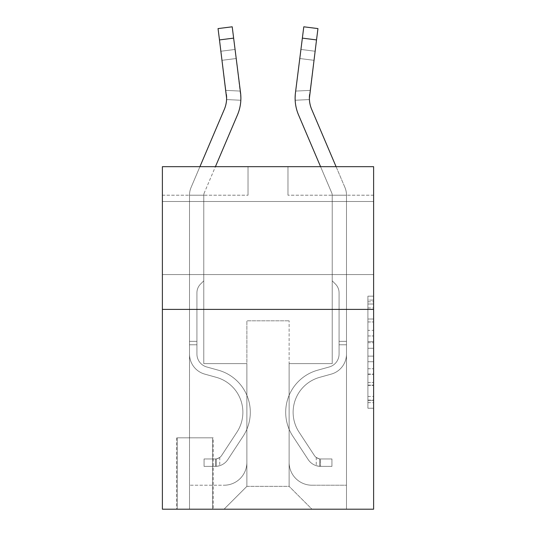 <?xml version="1.0" encoding="UTF-8"?>
<svg xmlns="http://www.w3.org/2000/svg" width="536" height="536" viewBox="0 0 536 536"><rect width="100%" height="100%" fill="white"/><g stroke="black" fill="none" stroke-linecap="round" stroke-linejoin="round"><path stroke-width="0.4" stroke-dasharray="2.68 2.01" d="M367.904 330.35L367.904 348.286L373.612 348.286L373.612 402.637L373.612 301.775L373.612 348.286L367.904 348.286L367.904 300.093L367.904 408.244L367.904 296.167L367.904 400.399L373.612 400.399L367.904 400.399L373.612 400.399L367.904 400.399L367.904 382.463L367.904 408.244L373.612 408.244L373.612 296.167L373.612 400.117L373.612 356.132L367.904 356.132L373.612 356.132L373.612 382.463L373.612 304.013L367.904 304.013L373.612 304.013L373.612 408.244L373.612 301.775L373.612 408.244L367.904 408.244L367.904 296.167L373.612 296.167L373.612 301.775L373.612 296.167L373.612 301.775L373.612 296.167L373.612 300.093L373.612 296.167L367.904 296.167L367.904 304.013L373.612 304.013L367.904 304.013L367.904 330.35L373.612 330.35M373.612 238.031L373.612 201.489L373.612 238.031M162.388 238.031L162.388 201.489L162.388 238.031M213.194 437.838L176.659 437.838L213.194 437.838L213.194 509.2L176.659 509.2L213.194 509.2M176.659 437.838L176.659 509.2M373.612 341.559L373.612 335.958L373.612 341.559L367.904 341.559L367.904 319.007L367.904 385.411L367.904 368.735L373.612 368.735L367.904 368.735L367.904 408.244L373.612 408.244L367.904 408.244L373.612 408.244L367.904 408.244L367.904 296.167L373.612 296.167L367.904 296.167L373.612 296.167L367.904 296.167L367.904 341.559L373.612 341.559M373.612 309.393L373.612 509.2L162.388 509.2L162.388 309.393L373.612 309.393L373.612 166.669L287.979 166.669L373.612 166.669L373.612 195.211L373.612 166.669L162.388 166.669L248.021 166.669L162.388 166.669L162.388 309.393L373.612 309.393L162.388 309.393M373.612 195.211L287.979 195.211L373.612 195.211M336.079 166.669L344.903 187.386A19.979 19.979 0 0 1 346.497 195.211A19.979 19.979 0 0 0 344.903 187.386A19.979 19.979 0 0 1 346.497 195.211A19.979 19.979 0 0 0 344.903 187.386A19.979 19.979 0 0 1 346.497 195.211A19.979 19.979 0 0 0 344.903 187.386A19.979 19.979 0 0 1 346.497 195.211A19.979 19.979 0 0 0 344.903 187.386A19.979 19.979 0 0 1 346.497 195.211A19.979 19.979 0 0 0 344.903 187.386A19.979 19.979 0 0 1 346.497 195.211L346.497 354.041A20.837 20.837 0 0 1 331.255 374.115A20.837 20.837 0 0 0 346.497 354.041A20.837 20.837 0 0 1 331.255 374.115A20.837 20.837 0 0 0 346.497 354.041L346.497 341.358L339.074 341.358L346.497 341.358L346.497 354.041A20.837 20.837 0 0 1 331.255 374.115A20.837 20.837 0 0 0 346.497 354.041L346.497 341.358L346.497 354.041A20.837 20.837 0 0 1 331.255 374.115A20.837 20.837 0 0 0 346.497 354.041A20.837 20.837 0 0 1 331.255 374.115A20.837 20.837 0 0 0 346.497 354.041L346.497 341.358L339.074 341.358L346.497 341.358L346.497 354.041A20.837 20.837 0 0 1 331.255 374.115A20.837 20.837 0 0 0 346.497 354.041A20.837 20.837 0 0 1 331.255 374.115L319.637 377.351L331.255 374.115A20.837 20.837 0 0 0 346.497 354.041L346.497 341.358L346.497 354.041A20.837 20.837 0 0 1 331.255 374.115L319.637 377.351L331.255 374.115A20.837 20.837 0 0 0 346.497 354.041A20.837 20.837 0 0 1 331.255 374.115L319.637 377.351L331.255 374.115A20.837 20.837 0 0 0 346.497 354.041A20.837 20.837 0 0 1 331.255 374.115L319.637 377.351A36.254 36.254 0 0 0 299.061 432.157A36.254 36.254 0 0 1 319.637 377.351A36.254 36.254 0 0 0 299.061 432.157A36.254 36.254 0 0 1 319.637 377.351L331.255 374.115A20.837 20.837 0 0 0 346.497 354.041L346.497 344.782L346.497 354.041A20.837 20.837 0 0 1 331.255 374.115L319.637 377.351A36.254 36.254 0 0 0 299.061 432.157A36.254 36.254 0 0 1 319.637 377.351L331.255 374.115L319.637 377.351A36.254 36.254 0 0 0 299.061 432.157A36.254 36.254 0 0 1 319.637 377.351A36.254 36.254 0 0 0 299.061 432.157A36.254 36.254 0 0 1 319.637 377.351L331.255 374.115L319.637 377.351A36.254 36.254 0 0 0 299.061 432.157A36.254 36.254 0 0 1 319.637 377.351A36.254 36.254 0 0 0 299.061 432.157L314.364 455.479L299.061 432.157A36.254 36.254 0 0 1 319.637 377.351L331.255 374.115A20.837 20.837 0 0 0 346.497 354.041A20.837 20.837 0 0 1 331.255 374.115L319.637 377.351A36.254 36.254 0 0 0 299.061 432.157L314.364 455.479L299.061 432.157A36.254 36.254 0 0 1 319.637 377.351A36.254 36.254 0 0 0 299.061 432.157L314.364 455.479L299.061 432.157A36.254 36.254 0 0 1 319.637 377.351A36.254 36.254 0 0 0 299.061 432.157L314.364 455.479A7.705 7.705 0 0 0 316.24 457.463C320.562 459.453 320.562 459.453 316.24 457.463C320.562 459.453 320.562 459.453 316.24 457.463A7.705 7.705 0 0 1 314.364 455.479L299.061 432.157L314.364 455.479A7.705 7.705 0 0 0 320.521 458.957A7.705 7.705 0 0 1 314.364 455.479A7.705 7.705 0 0 0 316.24 457.463C320.562 459.453 320.562 459.453 316.24 457.463C320.562 459.453 320.562 459.453 316.24 457.463A7.705 7.705 0 0 1 314.364 455.479L299.061 432.157A36.254 36.254 0 0 1 319.637 377.351L331.255 374.115L319.637 377.351A36.254 36.254 0 0 0 299.061 432.157L314.364 455.479A7.705 7.705 0 0 0 320.521 458.957A7.705 7.705 0 0 1 314.364 455.479A7.705 7.705 0 0 0 316.24 457.463C320.562 459.453 320.562 459.453 316.24 457.463C320.562 459.453 320.562 459.453 316.24 457.463A7.705 7.705 0 0 1 314.364 455.479L299.061 432.157L314.364 455.479A7.705 7.705 0 0 0 320.521 458.957A7.705 7.705 0 0 1 314.364 455.479A7.705 7.705 0 0 0 316.24 457.463C320.562 459.453 320.562 459.453 316.24 457.463C320.562 459.453 320.562 459.453 316.24 457.463A7.705 7.705 0 0 1 314.364 455.479L299.061 432.157L314.364 455.479A7.705 7.705 0 0 0 320.521 458.957A7.705 7.705 0 0 1 314.364 455.479A7.705 7.705 0 0 0 316.24 457.463C320.562 459.453 320.562 459.453 316.24 457.463C320.562 459.453 320.562 459.453 316.24 457.463A7.705 7.705 0 0 1 314.364 455.479L299.061 432.157A36.254 36.254 0 0 1 319.637 377.351A36.254 36.254 0 0 0 299.061 432.157L314.364 455.479A7.705 7.705 0 0 0 320.521 458.957A7.705 7.705 0 0 1 314.364 455.479A7.705 7.705 0 0 0 316.24 457.463A7.705 7.705 0 0 1 314.364 455.479L299.061 432.157L314.364 455.479A7.705 7.705 0 0 0 320.521 458.957L331.938 458.963L320.521 458.957A7.705 7.705 0 0 1 314.364 455.479L299.061 432.157A36.254 36.254 0 0 1 319.637 377.351L331.255 374.115A20.837 20.837 0 0 0 346.497 354.041L346.497 195.211L346.497 485.221L346.497 195.211L346.497 485.221L346.497 195.211L346.497 485.221L346.497 195.211L346.497 485.221L311.959 485.221A22.834 22.834 0 0 1 289.125 462.387A22.834 22.834 0 0 0 311.959 485.221A22.834 22.834 0 0 1 289.125 462.387A22.834 22.834 0 0 0 311.959 485.221A22.834 22.834 0 0 1 289.125 462.387A22.834 22.834 0 0 0 311.959 485.221A22.834 22.834 0 0 1 289.125 462.387A22.834 22.834 0 0 0 311.959 485.221L346.497 485.221L346.497 195.211L346.497 509.2L311.959 509.2L289.125 486.366L311.959 509.2L289.125 486.366L289.125 363.622L289.125 462.387L289.125 363.622L289.125 462.387L289.125 363.622L289.125 462.387L289.125 363.622L289.125 462.387L289.125 363.622L332.226 363.622L289.125 363.622L332.226 363.622L289.125 363.622L332.226 363.622L289.125 363.622L332.226 363.622L289.125 363.622L332.226 363.622L332.226 195.211L332.226 363.622L332.226 195.211L332.226 363.622L332.226 195.211L332.226 363.622L332.226 195.211L332.226 363.622L332.226 195.211L332.226 363.622L289.125 363.622L289.125 486.366L289.125 320.809L289.125 486.366L246.875 486.366L246.875 320.809L289.125 320.809L246.875 320.809L246.875 486.366L289.125 486.366L311.959 509.2L224.041 509.2L346.497 509.2L346.497 195.211L332.226 195.211L346.497 195.211L332.226 195.211L346.497 195.211L332.226 195.211L346.497 195.211L332.226 195.211L346.497 195.211L332.226 195.211L332.226 280.844L335.442 284.06A12.402 12.402 0 0 1 339.074 292.837L339.074 354.041L339.074 292.837A12.402 12.402 0 0 0 335.442 284.06L332.226 280.844L332.226 195.211L332.226 280.844L335.442 284.06A12.402 12.402 0 0 1 339.074 292.837L339.074 354.041L339.074 292.837A12.402 12.402 0 0 0 335.442 284.06L332.226 280.844L332.226 195.211L332.226 280.844L335.442 284.06A12.402 12.402 0 0 1 339.074 292.837L339.074 354.041A13.413 13.413 0 0 1 329.265 366.966A13.413 13.413 0 0 0 339.074 354.041A13.413 13.413 0 0 1 329.265 366.966A13.413 13.413 0 0 0 339.074 354.041L339.074 341.358L339.074 354.041A13.413 13.413 0 0 1 329.265 366.966A13.413 13.413 0 0 0 339.074 354.041L339.074 341.358L339.074 354.041A13.413 13.413 0 0 1 329.265 366.966A13.413 13.413 0 0 0 339.074 354.041A13.413 13.413 0 0 1 329.265 366.966A13.413 13.413 0 0 0 339.074 354.041L339.074 341.358L339.074 354.041A13.413 13.413 0 0 1 329.265 366.966A13.413 13.413 0 0 0 339.074 354.041A13.413 13.413 0 0 1 329.265 366.966L317.647 370.202L329.265 366.966A13.413 13.413 0 0 0 339.074 354.041L339.074 341.358L339.074 354.041A13.413 13.413 0 0 1 329.265 366.966L317.647 370.202L329.265 366.966A13.413 13.413 0 0 0 339.074 354.041A13.413 13.413 0 0 1 329.265 366.966L317.647 370.202L329.265 366.966A13.413 13.413 0 0 0 339.074 354.041A13.413 13.413 0 0 1 329.265 366.966L317.647 370.202A43.671 43.671 0 0 0 292.857 436.23A43.671 43.671 0 0 1 317.647 370.202L329.265 366.966A13.413 13.413 0 0 0 339.074 354.041L339.074 341.358L339.074 354.041A13.413 13.413 0 0 1 329.265 366.966L317.647 370.202A43.671 43.671 0 0 0 292.857 436.23A43.671 43.671 0 0 1 317.647 370.202A43.671 43.671 0 0 0 292.857 436.23A43.671 43.671 0 0 1 317.647 370.202L329.265 366.966L317.647 370.202A43.671 43.671 0 0 0 292.857 436.23A43.671 43.671 0 0 1 317.647 370.202L329.265 366.966L317.647 370.202A43.671 43.671 0 0 0 292.857 436.23A43.671 43.671 0 0 1 317.647 370.202A43.671 43.671 0 0 0 292.857 436.23A43.671 43.671 0 0 1 317.647 370.202L329.265 366.966A13.413 13.413 0 0 0 339.074 354.041A13.413 13.413 0 0 1 329.265 366.966L317.647 370.202A43.671 43.671 0 0 0 292.857 436.23L308.16 459.553L292.857 436.23A43.671 43.671 0 0 1 317.647 370.202A43.671 43.671 0 0 0 292.857 436.23L308.16 459.553L292.857 436.23A43.671 43.671 0 0 1 317.647 370.202A43.671 43.671 0 0 0 292.857 436.23L308.16 459.553L292.857 436.23A43.671 43.671 0 0 1 317.647 370.202L329.265 366.966L317.647 370.202A43.671 43.671 0 0 0 292.857 436.23L308.16 459.553A15.129 15.129 0 0 0 316.24 465.677C320.642 466.615 320.642 466.615 316.24 465.677C320.642 466.615 320.642 466.615 316.24 465.677A15.129 15.129 0 0 1 308.16 459.553L292.857 436.23L308.16 459.553A15.129 15.129 0 0 0 320.521 466.38A15.129 15.129 0 0 1 308.16 459.553A15.129 15.129 0 0 0 316.24 465.677C320.642 466.615 320.642 466.615 316.24 465.677C320.642 466.615 320.642 466.615 316.24 465.677A15.129 15.129 0 0 1 308.16 459.553L292.857 436.23A43.671 43.671 0 0 1 317.647 370.202A43.671 43.671 0 0 0 292.857 436.23L308.16 459.553A15.129 15.129 0 0 0 320.521 466.38A15.129 15.129 0 0 1 308.16 459.553A15.129 15.129 0 0 0 316.24 465.677C320.642 466.615 320.642 466.615 316.24 465.677C320.642 466.615 320.642 466.615 316.24 465.677A15.129 15.129 0 0 1 308.16 459.553L292.857 436.23L308.16 459.553A15.129 15.129 0 0 0 320.521 466.38A15.129 15.129 0 0 1 308.16 459.553A15.129 15.129 0 0 0 316.24 465.677C320.642 466.615 320.642 466.615 316.24 465.677C320.642 466.615 320.642 466.615 316.24 465.677A15.129 15.129 0 0 1 308.16 459.553L292.857 436.23L308.16 459.553A15.129 15.129 0 0 0 320.521 466.38A15.129 15.129 0 0 1 308.16 459.553A15.129 15.129 0 0 0 316.24 465.677C320.642 466.615 320.642 466.615 316.24 465.677C320.642 466.615 320.642 466.615 316.24 465.677A15.129 15.129 0 0 1 308.16 459.553L292.857 436.23A43.671 43.671 0 0 1 317.647 370.202A43.671 43.671 0 0 0 292.857 436.23L308.16 459.553A15.129 15.129 0 0 0 320.521 466.38A15.129 15.129 0 0 1 308.16 459.553A15.129 15.129 0 0 0 316.24 465.677C320.642 466.615 320.642 466.615 316.24 465.677C320.642 466.615 320.642 466.615 316.24 465.677A15.129 15.129 0 0 1 308.16 459.553L292.857 436.23L308.16 459.553A15.129 15.129 0 0 0 320.521 466.38L331.938 466.38L331.938 458.963L331.938 466.38L320.521 466.38L320.521 458.957L331.938 458.963L320.521 458.957L320.521 466.38L331.938 466.38L331.938 458.963L331.938 466.38L320.521 466.38L320.521 458.957L331.938 458.963L320.521 458.957L320.521 466.38L331.938 466.38L331.938 458.963L331.938 466.38L320.521 466.38L320.521 458.957L331.938 458.963L320.521 458.957L320.521 466.38L331.938 466.38L331.938 458.963L331.938 466.38L320.521 466.38L320.521 458.957L331.938 458.963L320.521 458.957L320.521 466.38L331.938 466.38L331.938 458.963L331.938 466.38L320.521 466.38L320.521 458.957L331.938 458.963L320.521 458.957L320.521 466.38L331.938 466.38L320.521 466.38L320.521 458.957L320.521 466.38A15.129 15.129 0 0 1 308.16 459.553L292.857 436.23A43.671 43.671 0 0 1 317.647 370.202L329.265 366.966A13.413 13.413 0 0 0 339.074 354.041L339.074 292.837A12.402 12.402 0 0 0 335.442 284.06L332.226 280.844L332.226 195.211L332.226 280.844L335.442 284.06A12.402 12.402 0 0 1 339.074 292.837A12.402 12.402 0 0 0 335.442 284.06L332.226 280.844L332.226 195.211L332.226 280.844L335.442 284.06L332.226 280.844L332.226 195.211L332.226 280.844L332.226 195.211L346.497 195.211A19.979 19.979 0 0 0 344.903 187.386L311.671 109.344A28.542 28.542 0 0 1 309.614 94.584L317.955 28.589L316.521 39.919L317.955 28.589L316.521 39.919L317.955 28.589L316.521 39.919L317.955 28.589L316.521 39.919L317.955 28.589L316.521 39.919L317.955 28.589L303.791 26.8L302.364 38.13L303.791 26.8L302.364 38.13L303.791 26.8L317.955 28.589L303.791 26.8L302.364 38.13L303.791 26.8L302.364 38.13L303.791 26.8L317.955 28.589L303.791 26.8L302.364 38.13L303.791 26.8L302.364 38.13L316.521 39.919L302.364 38.13L316.521 39.919L302.364 38.13L316.521 39.919L302.364 38.13L316.521 39.919L302.364 38.13L316.521 39.919L302.364 38.13L316.521 39.919L309.614 94.584L315.088 51.242L313.942 60.307L315.088 51.242L313.942 60.307L315.088 51.242L313.942 60.307L315.088 51.242L313.942 60.307L315.088 51.242L313.942 60.307L315.088 51.242L313.942 60.307L299.785 58.518L295.457 92.795L302.364 38.13L295.457 92.795L295.169 100.252L295.457 92.795L302.364 38.13L295.457 92.795L295.169 100.252L295.457 92.795L302.364 38.13L295.457 92.795L295.169 100.252L295.457 92.795L302.364 38.13L295.457 92.795L295.169 100.252L295.457 92.795L302.364 38.13L295.457 92.795L295.169 100.252L295.457 92.795L302.364 38.13M162.388 195.211L248.021 195.211L162.388 195.211L162.388 166.669L162.388 195.211M237.461 114.932A42.82 42.82 0 0 0 240.543 92.795A42.82 42.82 0 0 1 237.461 114.932A42.82 42.82 0 0 0 240.543 92.795L240.885 98.497L240.543 92.795A42.82 42.82 0 0 1 237.461 114.932A42.82 42.82 0 0 0 240.543 92.795A42.82 42.82 0 0 1 237.461 114.932A42.82 42.82 0 0 0 240.543 92.795L240.885 98.497L240.543 92.795A42.82 42.82 0 0 1 237.461 114.932A42.82 42.82 0 0 0 240.543 92.795L240.885 98.142L240.543 92.795A42.82 42.82 0 0 1 237.461 114.932L204.229 192.973A5.708 5.708 0 0 0 203.774 195.211A5.708 5.708 0 0 1 204.229 192.973A5.708 5.708 0 0 0 203.774 195.211A5.708 5.708 0 0 1 204.229 192.973A5.708 5.708 0 0 0 203.774 195.211A5.708 5.708 0 0 1 204.229 192.973A5.708 5.708 0 0 0 203.774 195.211A5.708 5.708 0 0 1 204.229 192.973A5.708 5.708 0 0 0 203.774 195.211A5.708 5.708 0 0 1 204.229 192.973A5.708 5.708 0 0 0 203.774 195.211L203.774 280.844L200.558 284.06A12.402 12.402 0 0 0 196.926 292.837L196.926 354.041L196.926 292.837A12.402 12.402 0 0 1 200.558 284.06L203.774 280.844L203.774 195.211L203.774 280.844L200.558 284.06A12.402 12.402 0 0 0 196.926 292.837L196.926 354.041L196.926 292.837A12.402 12.402 0 0 1 200.558 284.06L203.774 280.844L203.774 195.211L203.774 280.844L200.558 284.06A12.402 12.402 0 0 0 196.926 292.837L196.926 354.041A13.413 13.413 0 0 0 206.735 366.966A13.413 13.413 0 0 1 196.926 354.041A13.413 13.413 0 0 0 206.735 366.966A13.413 13.413 0 0 1 196.926 354.041L196.926 292.837A12.402 12.402 0 0 1 200.558 284.06L203.774 280.844L203.774 195.211L203.774 280.844L200.558 284.06A12.402 12.402 0 0 0 196.926 292.837A12.402 12.402 0 0 1 200.558 284.06L203.774 280.844L203.774 195.211L203.774 280.844L200.558 284.06L203.774 280.844L203.774 195.211L203.774 363.622L203.774 195.211L203.774 363.622L203.774 195.211L203.774 363.622L203.774 195.211L203.774 363.622L203.774 195.211L203.774 363.622L246.875 363.622L203.774 363.622L246.875 363.622L203.774 363.622L246.875 363.622L203.774 363.622L246.875 363.622L203.774 363.622L246.875 363.622L246.875 462.387A22.834 22.834 0 0 1 224.041 485.221A22.834 22.834 0 0 0 246.875 462.387A22.834 22.834 0 0 1 224.041 485.221A22.834 22.834 0 0 0 246.875 462.387A22.834 22.834 0 0 1 224.041 485.221A22.834 22.834 0 0 0 246.875 462.387A22.834 22.834 0 0 1 224.041 485.221L189.503 485.221L224.041 485.221A22.834 22.834 0 0 0 246.875 462.387L246.875 363.622L246.875 486.366L224.041 509.2L246.875 486.366L224.041 509.2L189.503 509.2L189.503 195.211L189.503 509.2L224.041 509.2L246.875 486.366L246.875 363.622L203.774 363.622L203.774 195.211L189.503 195.211L203.774 195.211L189.503 195.211L203.774 195.211L189.503 195.211L203.774 195.211L189.503 195.211L203.774 195.211L189.503 195.211L189.503 354.041A20.837 20.837 0 0 0 204.745 374.115A20.837 20.837 0 0 1 189.503 354.041A20.837 20.837 0 0 0 204.745 374.115A20.837 20.837 0 0 1 189.503 354.041L189.503 341.358L196.926 341.358L189.503 341.358L189.503 354.041A20.837 20.837 0 0 0 204.745 374.115A20.837 20.837 0 0 1 189.503 354.041L189.503 341.358L189.503 354.041A20.837 20.837 0 0 0 204.745 374.115A20.837 20.837 0 0 1 189.503 354.041A20.837 20.837 0 0 0 204.745 374.115A20.837 20.837 0 0 1 189.503 354.041L189.503 341.358L196.926 341.358L196.926 354.041A13.413 13.413 0 0 0 206.735 366.966A13.413 13.413 0 0 1 196.926 354.041L196.926 341.358L196.926 354.041A13.413 13.413 0 0 0 206.735 366.966A13.413 13.413 0 0 1 196.926 354.041A13.413 13.413 0 0 0 206.735 366.966A13.413 13.413 0 0 1 196.926 354.041L196.926 341.358L196.926 354.041A13.413 13.413 0 0 0 206.735 366.966A13.413 13.413 0 0 1 196.926 354.041A13.413 13.413 0 0 0 206.735 366.966L218.353 370.202L206.735 366.966A13.413 13.413 0 0 1 196.926 354.041L196.926 341.358L196.926 354.041A13.413 13.413 0 0 0 206.735 366.966L218.353 370.202L206.735 366.966A13.413 13.413 0 0 1 196.926 354.041A13.413 13.413 0 0 0 206.735 366.966L218.353 370.202L206.735 366.966A13.413 13.413 0 0 1 196.926 354.041A13.413 13.413 0 0 0 206.735 366.966L218.353 370.202A43.671 43.671 0 0 1 243.143 436.23A43.671 43.671 0 0 0 218.353 370.202L206.735 366.966A13.413 13.413 0 0 1 196.926 354.041L196.926 341.358L196.926 354.041A13.413 13.413 0 0 0 206.735 366.966L218.353 370.202A43.671 43.671 0 0 1 243.143 436.23A43.671 43.671 0 0 0 218.353 370.202A43.671 43.671 0 0 1 243.143 436.23A43.671 43.671 0 0 0 218.353 370.202L206.735 366.966L218.353 370.202A43.671 43.671 0 0 1 243.143 436.23A43.671 43.671 0 0 0 218.353 370.202L206.735 366.966L218.353 370.202A43.671 43.671 0 0 1 243.143 436.23A43.671 43.671 0 0 0 218.353 370.202A43.671 43.671 0 0 1 243.143 436.23A43.671 43.671 0 0 0 218.353 370.202L206.735 366.966A13.413 13.413 0 0 1 196.926 354.041A13.413 13.413 0 0 0 206.735 366.966L218.353 370.202A43.671 43.671 0 0 1 243.143 436.23L227.84 459.553L243.143 436.23A43.671 43.671 0 0 0 218.353 370.202A43.671 43.671 0 0 1 243.143 436.23L227.84 459.553L243.143 436.23A43.671 43.671 0 0 0 218.353 370.202A43.671 43.671 0 0 1 243.143 436.23L227.84 459.553L243.143 436.23A43.671 43.671 0 0 0 218.353 370.202L206.735 366.966L218.353 370.202A43.671 43.671 0 0 1 243.143 436.23L227.84 459.553A15.129 15.129 0 0 1 219.76 465.677C215.358 466.615 215.358 466.615 219.76 465.677C215.358 466.615 215.358 466.615 219.76 465.677A15.129 15.129 0 0 0 227.84 459.553L243.143 436.23L227.84 459.553A15.129 15.129 0 0 1 215.479 466.38A15.129 15.129 0 0 0 227.84 459.553A15.129 15.129 0 0 1 219.76 465.677C215.358 466.615 215.358 466.615 219.76 465.677C215.358 466.615 215.358 466.615 219.76 465.677A15.129 15.129 0 0 0 227.84 459.553L243.143 436.23A43.671 43.671 0 0 0 218.353 370.202A43.671 43.671 0 0 1 243.143 436.23L227.84 459.553A15.129 15.129 0 0 1 215.479 466.38A15.129 15.129 0 0 0 227.84 459.553A15.129 15.129 0 0 1 219.76 465.677C215.358 466.615 215.358 466.615 219.76 465.677C215.358 466.615 215.358 466.615 219.76 465.677A15.129 15.129 0 0 0 227.84 459.553L243.143 436.23L227.84 459.553A15.129 15.129 0 0 1 215.479 466.38A15.129 15.129 0 0 0 227.84 459.553A15.129 15.129 0 0 1 219.76 465.677C215.358 466.615 215.358 466.615 219.76 465.677C215.358 466.615 215.358 466.615 219.76 465.677A15.129 15.129 0 0 0 227.84 459.553L243.143 436.23L227.84 459.553A15.129 15.129 0 0 1 215.479 466.38A15.129 15.129 0 0 0 227.84 459.553A15.129 15.129 0 0 1 219.76 465.677C215.358 466.615 215.358 466.615 219.76 465.677C215.358 466.615 215.358 466.615 219.76 465.677A15.129 15.129 0 0 0 227.84 459.553L243.143 436.23A43.671 43.671 0 0 0 218.353 370.202A43.671 43.671 0 0 1 243.143 436.23L227.84 459.553A15.129 15.129 0 0 1 215.479 466.38A15.129 15.129 0 0 0 227.84 459.553A15.129 15.129 0 0 1 219.76 465.677C215.358 466.615 215.358 466.615 219.76 465.677C215.358 466.615 215.358 466.615 219.76 465.677A15.129 15.129 0 0 0 227.84 459.553L243.143 436.23L227.84 459.553A15.129 15.129 0 0 1 215.479 466.38L204.062 466.38L215.479 466.38A15.129 15.129 0 0 0 227.84 459.553L243.143 436.23A43.671 43.671 0 0 0 218.353 370.202L206.735 366.966A13.413 13.413 0 0 1 196.926 354.041L196.926 341.358L196.926 344.782L196.926 341.358L189.503 341.358L189.503 354.041A20.837 20.837 0 0 0 204.745 374.115A20.837 20.837 0 0 1 189.503 354.041A20.837 20.837 0 0 0 204.745 374.115L216.363 377.351L204.745 374.115A20.837 20.837 0 0 1 189.503 354.041L189.503 341.358L189.503 354.041A20.837 20.837 0 0 0 204.745 374.115L216.363 377.351L204.745 374.115A20.837 20.837 0 0 1 189.503 354.041A20.837 20.837 0 0 0 204.745 374.115L216.363 377.351L204.745 374.115A20.837 20.837 0 0 1 189.503 354.041A20.837 20.837 0 0 0 204.745 374.115L216.363 377.351A36.254 36.254 0 0 1 236.939 432.157A36.254 36.254 0 0 0 216.363 377.351A36.254 36.254 0 0 1 236.939 432.157A36.254 36.254 0 0 0 216.363 377.351L204.745 374.115A20.837 20.837 0 0 1 189.503 354.041L189.503 344.782L189.503 354.041A20.837 20.837 0 0 0 204.745 374.115L216.363 377.351A36.254 36.254 0 0 1 236.939 432.157A36.254 36.254 0 0 0 216.363 377.351L204.745 374.115L216.363 377.351A36.254 36.254 0 0 1 236.939 432.157A36.254 36.254 0 0 0 216.363 377.351A36.254 36.254 0 0 1 236.939 432.157A36.254 36.254 0 0 0 216.363 377.351L204.745 374.115L216.363 377.351A36.254 36.254 0 0 1 236.939 432.157A36.254 36.254 0 0 0 216.363 377.351A36.254 36.254 0 0 1 236.939 432.157L221.636 455.479L236.939 432.157A36.254 36.254 0 0 0 216.363 377.351L204.745 374.115A20.837 20.837 0 0 1 189.503 354.041A20.837 20.837 0 0 0 204.745 374.115L216.363 377.351A36.254 36.254 0 0 1 236.939 432.157L221.636 455.479L236.939 432.157A36.254 36.254 0 0 0 216.363 377.351A36.254 36.254 0 0 1 236.939 432.157L221.636 455.479L236.939 432.157A36.254 36.254 0 0 0 216.363 377.351A36.254 36.254 0 0 1 236.939 432.157L221.636 455.479A7.705 7.705 0 0 1 219.76 457.463C215.439 459.453 215.439 459.453 219.76 457.463C215.439 459.453 215.439 459.453 219.76 457.463A7.705 7.705 0 0 0 221.636 455.479L236.939 432.157L221.636 455.479A7.705 7.705 0 0 1 215.479 458.957A7.705 7.705 0 0 0 221.636 455.479A7.705 7.705 0 0 1 219.76 457.463C215.439 459.453 215.439 459.453 219.76 457.463C215.439 459.453 215.439 459.453 219.76 457.463A7.705 7.705 0 0 0 221.636 455.479L236.939 432.157A36.254 36.254 0 0 0 216.363 377.351L204.745 374.115L216.363 377.351A36.254 36.254 0 0 1 236.939 432.157L221.636 455.479A7.705 7.705 0 0 1 215.479 458.957A7.705 7.705 0 0 0 221.636 455.479A7.705 7.705 0 0 1 219.76 457.463C215.439 459.453 215.439 459.453 219.76 457.463C215.439 459.453 215.439 459.453 219.76 457.463A7.705 7.705 0 0 0 221.636 455.479L236.939 432.157L221.636 455.479A7.705 7.705 0 0 1 215.479 458.957A7.705 7.705 0 0 0 221.636 455.479A7.705 7.705 0 0 1 219.76 457.463C215.439 459.453 215.439 459.453 219.76 457.463C215.439 459.453 215.439 459.453 219.76 457.463A7.705 7.705 0 0 0 221.636 455.479L236.939 432.157L221.636 455.479A7.705 7.705 0 0 1 215.479 458.957A7.705 7.705 0 0 0 221.636 455.479A7.705 7.705 0 0 1 219.76 457.463C215.439 459.453 215.439 459.453 219.76 457.463C215.439 459.453 215.439 459.453 219.76 457.463A7.705 7.705 0 0 0 221.636 455.479L236.939 432.157A36.254 36.254 0 0 0 216.363 377.351A36.254 36.254 0 0 1 236.939 432.157L221.636 455.479A7.705 7.705 0 0 1 215.479 458.957A7.705 7.705 0 0 0 221.636 455.479A7.705 7.705 0 0 1 219.76 457.463A7.705 7.705 0 0 0 221.636 455.479L236.939 432.157L221.636 455.479A7.705 7.705 0 0 1 215.479 458.957L204.062 458.963L204.062 466.38L204.062 458.963L215.479 458.957L215.479 466.38L204.062 466.38L215.479 466.38L215.479 458.957L204.062 458.963L204.062 466.38L204.062 458.963L215.479 458.957L215.479 466.38L204.062 466.38L215.479 466.38L215.479 458.957L204.062 458.963L204.062 466.38L204.062 458.963L215.479 458.957L215.479 466.38L204.062 466.38L215.479 466.38L215.479 458.957L204.062 458.963L204.062 466.38L204.062 458.963L215.479 458.957L215.479 466.38L204.062 466.38L215.479 466.38L215.479 458.957L204.062 458.963L204.062 466.38L204.062 458.963L215.479 458.957L215.479 466.38L204.062 466.38L215.479 466.38L215.479 458.957L204.062 458.963L215.479 458.957L215.479 466.38L215.479 458.957A7.705 7.705 0 0 0 221.636 455.479L236.939 432.157A36.254 36.254 0 0 0 216.363 377.351L204.745 374.115A20.837 20.837 0 0 1 189.503 354.041L189.503 195.211L203.774 195.211A5.708 5.708 0 0 1 204.229 192.973L237.461 114.932A42.82 42.82 0 0 0 240.543 92.795L232.209 26.8L233.636 38.13L232.209 26.8L218.045 28.589L219.479 39.919L218.045 28.589L232.209 26.8L233.636 38.13L232.209 26.8L218.045 28.589L219.479 39.919L218.045 28.589L232.209 26.8L233.636 38.13L232.209 26.8L218.045 28.589L219.479 39.919L218.045 28.589L232.209 26.8L233.636 38.13L232.209 26.8L218.045 28.589L219.479 39.919L218.045 28.589L232.209 26.8L233.636 38.13L232.209 26.8L218.045 28.589L219.479 39.919L218.045 28.589L232.209 26.8L218.045 28.589L219.479 39.919L233.636 38.13L219.479 39.919L233.636 38.13L219.479 39.919L233.636 38.13L219.479 39.919L233.636 38.13L219.479 39.919L233.636 38.13L219.479 39.919L233.636 38.13L240.543 92.795L240.832 100.252L226.574 99.555L226.386 94.584L219.479 39.919L226.386 94.584L220.912 51.242L222.058 60.307L220.912 51.242L222.058 60.307L220.912 51.242L222.058 60.307L220.912 51.242L222.058 60.307L220.912 51.242L222.058 60.307L220.912 51.242L222.058 60.307L236.215 58.518L240.329 91.08L225.857 90.376L222.058 60.307L236.215 58.518L235.07 49.453L240.329 91.08L225.857 90.376L226.574 99.555L226.386 94.584L219.479 39.919L226.386 94.584L222.058 60.307L236.215 58.518L240.329 91.08L225.857 90.376L222.058 60.307L236.215 58.518L235.07 49.453L220.912 51.242L235.07 49.453L240.329 91.08L225.857 90.376L226.574 99.555L240.832 100.252L240.543 92.795L240.329 91.08L225.857 90.376L222.058 60.307L236.215 58.518L240.329 91.08L225.857 90.376L222.058 60.307L236.215 58.518L235.07 49.453L240.543 92.795L233.636 38.13L240.543 92.795L233.636 38.13L240.543 92.795L240.832 100.252L226.574 99.555L226.386 94.584L219.479 39.919L226.386 94.584L225.857 90.376L226.574 99.555L226.386 94.584L219.479 39.919L226.386 94.584L222.058 60.307L226.386 94.584L226.574 99.555L240.832 100.252L240.543 92.795L233.636 38.13L240.543 92.795L233.636 38.13L240.543 92.795L240.832 100.252L226.574 99.555L226.386 94.584L219.479 39.919L226.607 98.215A28.542 28.542 0 0 0 226.386 94.584L219.479 39.919M177.228 509.2L212.625 509.2L177.228 509.2L177.228 437.838L212.625 437.838L212.625 509.2L212.625 437.838L177.228 437.838L177.228 509.2M287.979 195.211L287.979 166.669L287.979 195.211M248.021 195.211L248.021 166.669L248.021 195.211M367.904 348.286L373.612 348.286L367.904 348.286M367.904 300.093L367.904 296.167L367.904 300.093L373.612 300.093L367.904 300.093M367.904 385.129L367.904 361.733L367.904 385.129L373.612 385.129L367.904 385.129M367.904 361.733L367.904 356.132L373.612 356.132L367.904 356.132L367.904 361.733L373.612 361.733L367.904 361.733M367.904 319.007L367.904 304.013L367.904 319.007L373.612 319.007L367.904 319.007M367.904 296.167L373.612 296.167L367.904 296.167L367.904 301.775L367.904 296.167L373.612 296.167M367.904 408.244L373.612 408.244L367.904 408.244L367.904 402.637L367.904 408.244M199.921 166.669L191.097 187.386A19.979 19.979 0 0 0 189.503 195.211A19.979 19.979 0 0 1 191.097 187.386A19.979 19.979 0 0 0 189.503 195.211A19.979 19.979 0 0 1 191.097 187.386A19.979 19.979 0 0 0 189.503 195.211A19.979 19.979 0 0 1 191.097 187.386A19.979 19.979 0 0 0 189.503 195.211A19.979 19.979 0 0 1 191.097 187.386A19.979 19.979 0 0 0 189.503 195.211A19.979 19.979 0 0 1 191.097 187.386A19.979 19.979 0 0 0 189.503 195.211A19.979 19.979 0 0 1 191.097 187.386L224.329 109.344A28.542 28.542 0 0 0 226.386 94.584L222.058 60.307L226.386 94.584A28.542 28.542 0 0 1 224.329 109.344A28.542 28.542 0 0 0 226.386 94.584A28.542 28.542 0 0 1 224.329 109.344A28.542 28.542 0 0 0 226.386 94.584A28.542 28.542 0 0 1 226.607 98.215A28.542 28.542 0 0 0 226.386 94.584A28.542 28.542 0 0 1 224.329 109.344A28.542 28.542 0 0 0 226.386 94.584A28.542 28.542 0 0 1 226.607 98.215L226.574 99.555L240.832 100.252M311.671 109.344A28.542 28.542 0 0 1 309.614 94.584L310.143 90.376L309.614 94.584A28.542 28.542 0 0 0 311.671 109.344A28.542 28.542 0 0 1 309.614 94.584A28.542 28.542 0 0 0 309.393 98.209A28.542 28.542 0 0 1 309.614 94.584L310.143 90.376L309.614 94.584A28.542 28.542 0 0 0 311.671 109.344A28.542 28.542 0 0 1 309.614 94.584A28.542 28.542 0 0 0 309.393 98.209A28.542 28.542 0 0 1 309.614 94.584L309.393 98.215A28.542 28.542 0 0 1 309.614 94.584L309.426 99.555L309.399 99.026L309.426 99.555L295.169 100.252L309.426 99.555L309.399 99.026L309.426 99.555L295.169 100.252L309.426 99.555L309.399 99.026M298.539 114.932L331.771 192.973A5.708 5.708 0 0 1 332.226 195.211A5.708 5.708 0 0 0 331.771 192.973A5.708 5.708 0 0 1 332.226 195.211A5.708 5.708 0 0 0 331.771 192.973A5.708 5.708 0 0 1 332.226 195.211A5.708 5.708 0 0 0 331.771 192.973A5.708 5.708 0 0 1 332.226 195.211A5.708 5.708 0 0 0 331.771 192.973A5.708 5.708 0 0 1 332.226 195.211A5.708 5.708 0 0 0 331.771 192.973A5.708 5.708 0 0 1 332.226 195.211A5.708 5.708 0 0 0 331.771 192.973L298.539 114.932A42.82 42.82 0 0 1 295.457 92.795L295.115 98.142L295.457 92.795A42.82 42.82 0 0 0 298.539 114.932A42.82 42.82 0 0 1 295.457 92.795A42.82 42.82 0 0 0 298.539 114.932A42.82 42.82 0 0 1 295.457 92.795L295.671 91.08L295.457 92.795A42.82 42.82 0 0 0 298.539 114.932A42.82 42.82 0 0 1 295.457 92.795A42.82 42.82 0 0 0 298.539 114.932A42.82 42.82 0 0 1 295.457 92.795L295.671 91.08L295.457 92.795A42.82 42.82 0 0 0 298.539 114.932A42.82 42.82 0 0 1 295.457 92.795L295.671 91.08L310.143 90.376L313.942 60.307L299.785 58.518L300.93 49.453L295.671 91.08L310.143 90.376L313.942 60.307L299.785 58.518L295.671 91.08L310.143 90.376L313.942 60.307L299.785 58.518L300.93 49.453L315.088 51.242L300.93 49.453L295.671 91.08L310.143 90.376L313.942 60.307L299.785 58.518L295.671 91.08L310.143 90.376L313.942 60.307L299.785 58.518L300.93 49.453L295.671 91.08L310.143 90.376L313.942 60.307L309.614 94.584L316.521 39.919L309.614 94.584L316.521 39.919L309.614 94.584L309.426 99.555L295.169 100.252L309.426 99.555L309.614 94.584L316.521 39.919L309.393 98.209M240.885 98.142L235.07 49.453L236.215 58.518L235.07 49.453L220.912 51.242L235.07 49.453L240.543 92.795L233.636 38.13M196.926 354.041L196.926 292.837A12.402 12.402 0 0 1 200.558 284.06A12.402 12.402 0 0 0 196.926 292.837A12.402 12.402 0 0 1 200.558 284.06A12.402 12.402 0 0 0 196.926 292.837L196.926 354.041M300.93 49.453L315.088 51.242L300.93 49.453L295.671 91.08L300.93 49.453L295.671 91.08L300.93 49.453L315.088 51.242L300.93 49.453L295.671 91.08L300.93 49.453M339.074 354.041L339.074 292.837A12.402 12.402 0 0 0 335.442 284.06A12.402 12.402 0 0 1 339.074 292.837A12.402 12.402 0 0 0 335.442 284.06A12.402 12.402 0 0 1 339.074 292.837L339.074 354.041M196.926 341.358L189.503 341.358L189.503 344.782L189.503 341.358L196.926 341.358M235.07 49.453L220.912 51.242L235.07 49.453M339.074 341.358L346.497 341.358L346.497 344.782L346.497 341.358L339.074 341.358M203.774 280.844L200.558 284.06L203.774 280.844M236.215 58.518L240.329 91.08L236.215 58.518L222.058 60.307L236.215 58.518M219.76 457.463C215.439 459.453 215.439 459.453 219.76 457.463C215.439 459.453 215.439 459.453 219.76 457.463L219.76 465.677L219.76 457.463M204.062 466.38L204.062 458.963L204.062 466.38M332.226 280.844L335.442 284.06L332.226 280.844M309.614 94.584L316.521 39.919M316.24 457.463C320.562 459.453 320.562 459.453 316.24 457.463C320.562 459.453 320.562 459.453 316.24 457.463L316.24 465.677L316.24 457.463M331.938 466.38L331.938 458.963L331.938 466.38M367.904 382.463L373.612 382.463L367.904 382.463M367.904 374.061L373.612 374.061M367.904 321.948L373.612 321.948L367.904 321.948M367.904 301.775L373.612 301.775M367.904 402.637L373.612 402.637M367.904 396.473L373.612 396.473M367.904 307.939L373.612 307.939M367.904 342.678L373.612 342.678L367.904 342.678M367.904 374.342L373.612 374.342L367.904 374.342M367.904 385.411L373.612 385.411L367.904 385.411M367.904 335.958L373.612 335.958L367.904 335.958M196.926 344.782L189.503 344.782L196.926 344.782M225.857 90.376L240.329 91.08L225.857 90.376M339.074 344.782L346.497 344.782L339.074 344.782M299.785 58.518L313.942 60.307L299.785 58.518M310.143 90.376L295.671 91.08L310.143 90.376M162.388 201.489L373.612 201.489L162.388 201.489M162.388 274.566L373.612 274.566L162.388 274.566M367.904 400.117L373.612 400.117M367.904 400.399L373.612 400.399M367.904 304.013L373.612 304.013M216.336 458.876L216.336 466.34L216.336 458.876M319.664 458.876L319.664 466.34L319.664 458.876"/><path stroke-width="0.8" d="M373.612 309.393L373.612 509.2L162.388 509.2L162.388 166.669L373.612 166.669L373.612 309.393L162.388 309.393M237.461 114.932L215.432 166.669L237.461 114.932A42.82 42.82 0 0 0 240.543 92.795L233.636 38.13L219.479 39.919L218.045 28.589L232.209 26.8L233.636 38.13M240.832 100.239L240.885 98.142M240.329 91.08L240.543 92.795L240.329 91.08M336.079 166.669L311.671 109.344A28.542 28.542 0 0 1 309.393 98.209L316.521 39.919L302.364 38.13L303.791 26.8L317.955 28.589L303.791 26.8L317.955 28.589L303.791 26.8L317.955 28.589L303.791 26.8L317.955 28.589L316.521 39.919M298.539 114.932L320.568 166.669L298.539 114.932A42.82 42.82 0 0 1 295.457 92.795L302.364 38.13M309.426 99.555L309.393 98.209A28.542 28.542 0 0 0 311.671 109.344A28.542 28.542 0 0 1 309.393 98.209A28.542 28.542 0 0 0 311.671 109.344A28.542 28.542 0 0 1 309.393 98.209M199.921 166.669L224.329 109.344A28.542 28.542 0 0 0 226.607 98.215L219.479 39.919M224.329 109.344A28.542 28.542 0 0 0 226.607 98.215A28.542 28.542 0 0 1 224.329 109.344A28.542 28.542 0 0 0 226.607 98.215L226.386 94.584A28.542 28.542 0 0 1 224.329 109.344M311.671 109.344A28.542 28.542 0 0 1 309.614 94.584M295.115 98.142L295.169 100.252L295.115 98.142"/></g></svg>

